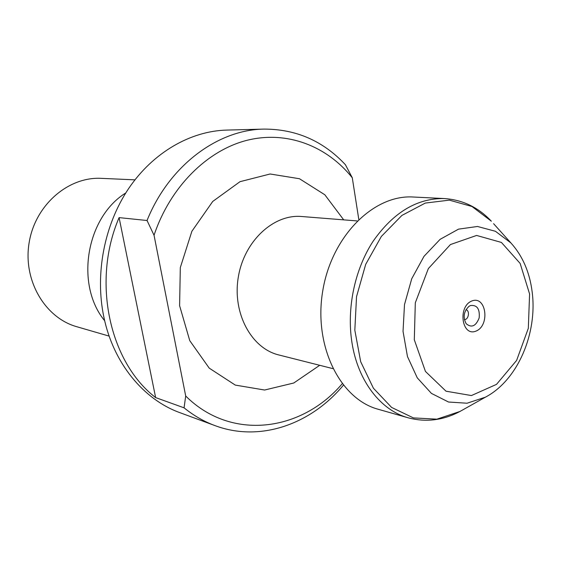 <?xml version="1.0" encoding="UTF-8"?>
<svg xmlns="http://www.w3.org/2000/svg" width="561" height="561" viewBox="0 0 561 561"><rect width="100%" height="100%" fill="white"/><g stroke="black" fill="none" stroke-linecap="round" stroke-linejoin="round"><path stroke-width="0.84" d="M264.007 129.1L226.637 130.082C190.523 131.064 153.132 152.382 128.665 188.51C104.332 224.702 94.809 273.803 103.834 316.944C113.364 363.255 143.658 399.656 180.004 412.707L215.073 425.645C204.05 421.577 193.713 415.638 184.071 407.826L155.635 397.588C109.486 362.259 91.583 281.349 119.093 217.612L147.038 220.508C169.12 165.558 217.808 129.612 264.007 129.1C296.047 129.072 323.178 140.937 345.401 164.703L352.287 177.774C327.014 146.07 287.134 130.369 247.163 140.264C207.304 150.278 170.193 186.834 154.044 235.262L147.038 220.508M343.353 385.239C310.927 424.284 260.101 442.475 215.073 425.645M184.071 407.826L185.698 396.003C231.293 441.458 301.65 431.57 342.203 383.766M185.698 396.003L154.044 235.262M358.788 219.379L352.287 177.774M134.942 179.85L101.289 178.349C68.288 176.519 35.182 205.017 29.137 242.654C22.77 280.234 44.964 317.863 76.801 326.726L109.157 336.116M125.783 192.949C86.085 217.437 74.964 284.827 104.69 320.766M444.375 198.559L413.24 197.016C373.731 194.394 331.572 236.153 322.715 291.096C313.452 345.969 339.959 399.06 378.212 409.271L408.198 417.812C380.835 410.379 357.995 381.207 351.999 342.869C346.502 308.662 354.664 269.525 373.1 241.265C393.422 212.31 417.181 198.075 444.375 198.559C462.699 199.835 478.365 207.388 491.359 221.202L471.969 206.497L449.361 200.144L425.308 203.068L401.907 215.424L381.354 236.433L365.688 264.378L356.53 296.678L354.825 330.205L360.681 361.698L373.402 388.205L391.592 407.419L413.422 417.91L436.879 419.158L459.964 411.458L462.881 409.825M471.941 300.941C457.439 306.411 461.745 337.154 476.044 331.081C490.237 325.485 486.233 295.324 471.941 300.941M119.093 217.612L155.635 397.588M465.974 309.7C470.174 310.577 468.617 320.022 464.354 319.504M470.476 305.542C477.088 304.798 479.985 308.936 479.157 317.954C475.882 326.221 471.549 328.136 466.163 323.697C462.79 317.189 463.744 311.39 469.031 306.306L470.476 305.542M319.714 365.295L293.768 383.002L264.603 390.028L235.29 385.091L209.232 368.142L189.758 340.653L179.604 305.696L180.305 267.597L191.876 231.286L212.731 201.448L240.003 181.68L270.122 173.994L299.469 178.735L324.826 194.765L343.711 219.863M357.189 220.936L301.664 216.511C273.544 213.895 244.077 241.174 238.299 277.169C232.205 313.101 251.349 348.409 278.817 354.959L332.82 368.612M487.839 395.821L485.433 397.167L467.068 403.226L448.534 402.02L431.416 393.394L417.265 377.841L407.468 356.544L403.036 331.355L404.495 304.588L411.718 278.775L423.997 256.342L440.119 239.33L458.519 229.14L477.502 226.476L495.44 231.286L510.889 242.92L493.596 223.692M529.591 293.978L520.145 263.432L501.422 242.436L476.612 235.445L450.434 244.554L428.352 268.579L415.308 302.786L414.306 339.77L425.441 371.431L446.016 391.199L471.422 395.554L496.513 384.369L516.632 360.4L528.315 328.339L529.591 293.978M510.889 242.92C522.572 255.872 529.661 272.197 532.158 291.902C537.599 333.213 517.817 380.19 485.433 397.167L459.964 411.458C443.218 420.371 425.96 422.489 408.198 417.812"/></g></svg>
